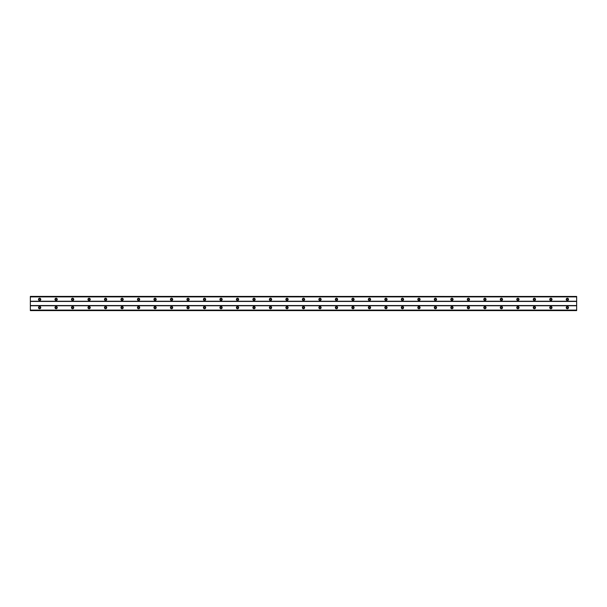 <?xml version="1.0" encoding="UTF-8"?>
<svg xmlns="http://www.w3.org/2000/svg" width="607" height="607" viewBox="0 0 607 607"><rect width="100%" height="100%" fill="white"/><g stroke="black" fill="none" stroke-linecap="round" stroke-linejoin="round"><path stroke-width="0.91" d="M39.63 300.101A0.721 0.721 0 0 1 38.909 299.38A0.721 0.721 0 0 1 39.63 298.659A0.721 0.721 0 0 1 40.35 299.38A0.721 0.721 0 0 1 39.63 300.101M567.37 300.101A0.721 0.721 0 0 1 566.65 299.38A0.721 0.721 0 0 1 567.37 298.659A0.721 0.721 0 0 1 568.091 299.38A0.721 0.721 0 0 1 567.37 300.101M550.883 300.101A0.721 0.721 0 0 1 550.162 299.38A0.721 0.721 0 0 1 550.883 298.659A0.721 0.721 0 0 1 551.604 299.38A0.721 0.721 0 0 1 550.883 300.101M534.388 300.101A0.721 0.721 0 0 1 533.667 299.38A0.721 0.721 0 0 1 534.388 298.659A0.721 0.721 0 0 1 535.108 299.38A0.721 0.721 0 0 1 534.388 300.101M517.9 300.101A0.721 0.721 0 0 1 517.179 299.38A0.721 0.721 0 0 1 517.9 298.659A0.721 0.721 0 0 1 518.621 299.38A0.721 0.721 0 0 1 517.9 300.101M501.405 300.101A0.721 0.721 0 0 1 500.684 299.38A0.721 0.721 0 0 1 501.405 298.659A0.721 0.721 0 0 1 502.126 299.38A0.721 0.721 0 0 1 501.405 300.101M484.91 300.101A0.721 0.721 0 0 1 484.189 299.38A0.721 0.721 0 0 1 484.91 298.659A0.721 0.721 0 0 1 485.638 299.38A0.721 0.721 0 0 1 484.91 300.101M468.422 300.101A0.721 0.721 0 0 1 467.701 299.38A0.721 0.721 0 0 1 468.422 298.659A0.721 0.721 0 0 1 469.143 299.38A0.721 0.721 0 0 1 468.422 300.101M451.927 300.101A0.721 0.721 0 0 1 451.206 299.38A0.721 0.721 0 0 1 451.927 298.659A0.721 0.721 0 0 1 452.647 299.38A0.721 0.721 0 0 1 451.927 300.101M435.439 300.101A0.721 0.721 0 0 1 434.718 299.38A0.721 0.721 0 0 1 435.439 298.659A0.721 0.721 0 0 1 436.16 299.38A0.721 0.721 0 0 1 435.439 300.101M418.944 300.101A0.721 0.721 0 0 1 418.223 299.38A0.721 0.721 0 0 1 418.944 298.659A0.721 0.721 0 0 1 419.665 299.38A0.721 0.721 0 0 1 418.944 300.101M402.456 300.101A0.721 0.721 0 0 1 401.728 299.38A0.721 0.721 0 0 1 402.456 298.659A0.721 0.721 0 0 1 403.177 299.38A0.721 0.721 0 0 1 402.456 300.101M385.961 300.101A0.721 0.721 0 0 1 385.24 299.38A0.721 0.721 0 0 1 385.961 298.659A0.721 0.721 0 0 1 386.682 299.38A0.721 0.721 0 0 1 385.961 300.101M369.466 300.101A0.721 0.721 0 0 1 368.745 299.38A0.721 0.721 0 0 1 369.466 298.659A0.721 0.721 0 0 1 370.187 299.38A0.721 0.721 0 0 1 369.466 300.101M352.978 300.101A0.721 0.721 0 0 1 352.257 299.38A0.721 0.721 0 0 1 352.978 298.659A0.721 0.721 0 0 1 353.699 299.38A0.721 0.721 0 0 1 352.978 300.101M336.483 300.101A0.721 0.721 0 0 1 335.762 299.38A0.721 0.721 0 0 1 336.483 298.659A0.721 0.721 0 0 1 337.204 299.38A0.721 0.721 0 0 1 336.483 300.101M319.995 300.101A0.721 0.721 0 0 1 319.267 299.38A0.721 0.721 0 0 1 319.995 298.659A0.721 0.721 0 0 1 320.716 299.38A0.721 0.721 0 0 1 319.995 300.101M303.5 300.101A0.721 0.721 0 0 1 302.779 299.38A0.721 0.721 0 0 1 303.5 298.659A0.721 0.721 0 0 1 304.221 299.38A0.721 0.721 0 0 1 303.5 300.101M287.005 300.101A0.721 0.721 0 0 1 286.284 299.38A0.721 0.721 0 0 1 287.005 298.659A0.721 0.721 0 0 1 287.733 299.38A0.721 0.721 0 0 1 287.005 300.101M270.517 300.101A0.721 0.721 0 0 1 269.796 299.38A0.721 0.721 0 0 1 270.517 298.659A0.721 0.721 0 0 1 271.238 299.38A0.721 0.721 0 0 1 270.517 300.101M254.022 300.101A0.721 0.721 0 0 1 253.301 299.38A0.721 0.721 0 0 1 254.022 298.659A0.721 0.721 0 0 1 254.743 299.38A0.721 0.721 0 0 1 254.022 300.101M237.534 300.101A0.721 0.721 0 0 1 236.813 299.38A0.721 0.721 0 0 1 237.534 298.659A0.721 0.721 0 0 1 238.255 299.38A0.721 0.721 0 0 1 237.534 300.101M221.039 300.101A0.721 0.721 0 0 1 220.318 299.38A0.721 0.721 0 0 1 221.039 298.659A0.721 0.721 0 0 1 221.76 299.38A0.721 0.721 0 0 1 221.039 300.101M204.544 300.101A0.721 0.721 0 0 1 203.823 299.38A0.721 0.721 0 0 1 204.544 298.659A0.721 0.721 0 0 1 205.272 299.38A0.721 0.721 0 0 1 204.544 300.101M188.056 300.101A0.721 0.721 0 0 1 187.335 299.38A0.721 0.721 0 0 1 188.056 298.659A0.721 0.721 0 0 1 188.777 299.38A0.721 0.721 0 0 1 188.056 300.101M171.561 300.101A0.721 0.721 0 0 1 170.84 299.38A0.721 0.721 0 0 1 171.561 298.659A0.721 0.721 0 0 1 172.282 299.38A0.721 0.721 0 0 1 171.561 300.101M155.073 300.101A0.721 0.721 0 0 1 154.353 299.38A0.721 0.721 0 0 1 155.073 298.659A0.721 0.721 0 0 1 155.794 299.38A0.721 0.721 0 0 1 155.073 300.101M138.578 300.101A0.721 0.721 0 0 1 137.857 299.38A0.721 0.721 0 0 1 138.578 298.659A0.721 0.721 0 0 1 139.299 299.38A0.721 0.721 0 0 1 138.578 300.101M122.09 300.101A0.721 0.721 0 0 1 121.362 299.38A0.721 0.721 0 0 1 122.09 298.659A0.721 0.721 0 0 1 122.811 299.38A0.721 0.721 0 0 1 122.09 300.101M105.595 300.101A0.721 0.721 0 0 1 104.874 299.38A0.721 0.721 0 0 1 105.595 298.659A0.721 0.721 0 0 1 106.316 299.38A0.721 0.721 0 0 1 105.595 300.101M89.1 300.101A0.721 0.721 0 0 1 88.379 299.38A0.721 0.721 0 0 1 89.1 298.659A0.721 0.721 0 0 1 89.821 299.38A0.721 0.721 0 0 1 89.1 300.101M72.612 300.101A0.721 0.721 0 0 1 71.892 299.38A0.721 0.721 0 0 1 72.612 298.659A0.721 0.721 0 0 1 73.333 299.38A0.721 0.721 0 0 1 72.612 300.101M56.117 300.101A0.721 0.721 0 0 1 55.396 299.38A0.721 0.721 0 0 1 56.117 298.659A0.721 0.721 0 0 1 56.838 299.38A0.721 0.721 0 0 1 56.117 300.101M39.63 306.489A1.131 1.131 0 0 0 38.491 307.62A1.131 1.131 0 0 0 39.63 308.758A1.131 1.131 0 0 0 40.76 307.62A1.131 1.131 0 0 0 39.63 306.489M567.37 306.489A1.131 1.131 0 0 0 566.24 307.62A1.131 1.131 0 0 0 567.37 308.758A1.131 1.131 0 0 0 568.509 307.62A1.131 1.131 0 0 0 567.37 306.489M550.883 306.489A1.131 1.131 0 0 0 549.745 307.62A1.131 1.131 0 0 0 550.883 308.758A1.131 1.131 0 0 0 552.013 307.62A1.131 1.131 0 0 0 550.883 306.489M534.388 306.489A1.131 1.131 0 0 0 533.257 307.62A1.131 1.131 0 0 0 534.388 308.758A1.131 1.131 0 0 0 535.526 307.62A1.131 1.131 0 0 0 534.388 306.489M517.9 306.489A1.131 1.131 0 0 0 516.762 307.62A1.131 1.131 0 0 0 517.9 308.758A1.131 1.131 0 0 0 519.031 307.62A1.131 1.131 0 0 0 517.9 306.489M501.405 306.489A1.131 1.131 0 0 0 500.274 307.62A1.131 1.131 0 0 0 501.405 308.758A1.131 1.131 0 0 0 502.535 307.62A1.131 1.131 0 0 0 501.405 306.489M484.91 306.489A1.131 1.131 0 0 0 483.779 307.62A1.131 1.131 0 0 0 484.91 308.758A1.131 1.131 0 0 0 486.048 307.62A1.131 1.131 0 0 0 484.91 306.489M468.422 306.489A1.131 1.131 0 0 0 467.284 307.62A1.131 1.131 0 0 0 468.422 308.758A1.131 1.131 0 0 0 469.552 307.62A1.131 1.131 0 0 0 468.422 306.489M451.927 306.489A1.131 1.131 0 0 0 450.796 307.62A1.131 1.131 0 0 0 451.927 308.758A1.131 1.131 0 0 0 453.065 307.62A1.131 1.131 0 0 0 451.927 306.489M435.439 306.489A1.131 1.131 0 0 0 434.301 307.62A1.131 1.131 0 0 0 435.439 308.758A1.131 1.131 0 0 0 436.57 307.62A1.131 1.131 0 0 0 435.439 306.489M418.944 306.489A1.131 1.131 0 0 0 417.813 307.62A1.131 1.131 0 0 0 418.944 308.758A1.131 1.131 0 0 0 420.082 307.62A1.131 1.131 0 0 0 418.944 306.489M402.456 306.489A1.131 1.131 0 0 0 401.318 307.62A1.131 1.131 0 0 0 402.456 308.758A1.131 1.131 0 0 0 403.587 307.62A1.131 1.131 0 0 0 402.456 306.489M385.961 306.489A1.131 1.131 0 0 0 384.823 307.62A1.131 1.131 0 0 0 385.961 308.758A1.131 1.131 0 0 0 387.091 307.62A1.131 1.131 0 0 0 385.961 306.489M369.466 306.489A1.131 1.131 0 0 0 368.335 307.62A1.131 1.131 0 0 0 369.466 308.758A1.131 1.131 0 0 0 370.604 307.62A1.131 1.131 0 0 0 369.466 306.489M352.978 306.489A1.131 1.131 0 0 0 351.84 307.62A1.131 1.131 0 0 0 352.978 308.758A1.131 1.131 0 0 0 354.109 307.62A1.131 1.131 0 0 0 352.978 306.489M336.483 306.489A1.131 1.131 0 0 0 335.352 307.62A1.131 1.131 0 0 0 336.483 308.758A1.131 1.131 0 0 0 337.621 307.62A1.131 1.131 0 0 0 336.483 306.489M319.995 306.489A1.131 1.131 0 0 0 318.857 307.62A1.131 1.131 0 0 0 319.995 308.758A1.131 1.131 0 0 0 321.126 307.62A1.131 1.131 0 0 0 319.995 306.489M303.5 306.489A1.131 1.131 0 0 0 302.369 307.62A1.131 1.131 0 0 0 303.5 308.758A1.131 1.131 0 0 0 304.631 307.62A1.131 1.131 0 0 0 303.5 306.489M287.005 306.489A1.131 1.131 0 0 0 285.874 307.62A1.131 1.131 0 0 0 287.005 308.758A1.131 1.131 0 0 0 288.143 307.62A1.131 1.131 0 0 0 287.005 306.489M270.517 306.489A1.131 1.131 0 0 0 269.379 307.62A1.131 1.131 0 0 0 270.517 308.758A1.131 1.131 0 0 0 271.648 307.62A1.131 1.131 0 0 0 270.517 306.489M254.022 306.489A1.131 1.131 0 0 0 252.891 307.62A1.131 1.131 0 0 0 254.022 308.758A1.131 1.131 0 0 0 255.16 307.62A1.131 1.131 0 0 0 254.022 306.489M237.534 306.489A1.131 1.131 0 0 0 236.396 307.62A1.131 1.131 0 0 0 237.534 308.758A1.131 1.131 0 0 0 238.665 307.62A1.131 1.131 0 0 0 237.534 306.489M221.039 306.489A1.131 1.131 0 0 0 219.909 307.62A1.131 1.131 0 0 0 221.039 308.758A1.131 1.131 0 0 0 222.177 307.62A1.131 1.131 0 0 0 221.039 306.489M204.544 306.489A1.131 1.131 0 0 0 203.413 307.62A1.131 1.131 0 0 0 204.544 308.758A1.131 1.131 0 0 0 205.682 307.62A1.131 1.131 0 0 0 204.544 306.489M188.056 306.489A1.131 1.131 0 0 0 186.918 307.62A1.131 1.131 0 0 0 188.056 308.758A1.131 1.131 0 0 0 189.187 307.62A1.131 1.131 0 0 0 188.056 306.489M171.561 306.489A1.131 1.131 0 0 0 170.43 307.62A1.131 1.131 0 0 0 171.561 308.758A1.131 1.131 0 0 0 172.699 307.62A1.131 1.131 0 0 0 171.561 306.489M155.073 306.489A1.131 1.131 0 0 0 153.935 307.62A1.131 1.131 0 0 0 155.073 308.758A1.131 1.131 0 0 0 156.204 307.62A1.131 1.131 0 0 0 155.073 306.489M138.578 306.489A1.131 1.131 0 0 0 137.448 307.62A1.131 1.131 0 0 0 138.578 308.758A1.131 1.131 0 0 0 139.716 307.62A1.131 1.131 0 0 0 138.578 306.489M122.09 306.489A1.131 1.131 0 0 0 120.952 307.62A1.131 1.131 0 0 0 122.09 308.758A1.131 1.131 0 0 0 123.221 307.62A1.131 1.131 0 0 0 122.09 306.489M105.595 306.489A1.131 1.131 0 0 0 104.465 307.62A1.131 1.131 0 0 0 105.595 308.758A1.131 1.131 0 0 0 106.726 307.62A1.131 1.131 0 0 0 105.595 306.489M89.1 306.489A1.131 1.131 0 0 0 87.969 307.62A1.131 1.131 0 0 0 89.1 308.758A1.131 1.131 0 0 0 90.238 307.62A1.131 1.131 0 0 0 89.1 306.489M72.612 306.489A1.131 1.131 0 0 0 71.474 307.62A1.131 1.131 0 0 0 72.612 308.758A1.131 1.131 0 0 0 73.743 307.62A1.131 1.131 0 0 0 72.612 306.489M56.117 306.489A1.131 1.131 0 0 0 54.987 307.62A1.131 1.131 0 0 0 56.117 308.758A1.131 1.131 0 0 0 57.255 307.62A1.131 1.131 0 0 0 56.117 306.489M39.63 298.242A1.131 1.131 0 0 0 38.491 299.38A1.131 1.131 0 0 0 39.63 300.511A1.131 1.131 0 0 0 40.76 299.38A1.131 1.131 0 0 0 39.63 298.242M567.37 298.242A1.131 1.131 0 0 0 566.24 299.38A1.131 1.131 0 0 0 567.37 300.511A1.131 1.131 0 0 0 568.509 299.38A1.131 1.131 0 0 0 567.37 298.242M550.883 298.242A1.131 1.131 0 0 0 549.745 299.38A1.131 1.131 0 0 0 550.883 300.511A1.131 1.131 0 0 0 552.013 299.38A1.131 1.131 0 0 0 550.883 298.242M534.388 298.242A1.131 1.131 0 0 0 533.257 299.38A1.131 1.131 0 0 0 534.388 300.511A1.131 1.131 0 0 0 535.526 299.38A1.131 1.131 0 0 0 534.388 298.242M517.9 298.242A1.131 1.131 0 0 0 516.762 299.38A1.131 1.131 0 0 0 517.9 300.511A1.131 1.131 0 0 0 519.031 299.38A1.131 1.131 0 0 0 517.9 298.242M501.405 298.242A1.131 1.131 0 0 0 500.274 299.38A1.131 1.131 0 0 0 501.405 300.511A1.131 1.131 0 0 0 502.535 299.38A1.131 1.131 0 0 0 501.405 298.242M484.91 298.242A1.131 1.131 0 0 0 483.779 299.38A1.131 1.131 0 0 0 484.91 300.511A1.131 1.131 0 0 0 486.048 299.38A1.131 1.131 0 0 0 484.91 298.242M468.422 298.242A1.131 1.131 0 0 0 467.284 299.38A1.131 1.131 0 0 0 468.422 300.511A1.131 1.131 0 0 0 469.552 299.38A1.131 1.131 0 0 0 468.422 298.242M451.927 298.242A1.131 1.131 0 0 0 450.796 299.38A1.131 1.131 0 0 0 451.927 300.511A1.131 1.131 0 0 0 453.065 299.38A1.131 1.131 0 0 0 451.927 298.242M435.439 298.242A1.131 1.131 0 0 0 434.301 299.38A1.131 1.131 0 0 0 435.439 300.511A1.131 1.131 0 0 0 436.57 299.38A1.131 1.131 0 0 0 435.439 298.242M418.944 298.242A1.131 1.131 0 0 0 417.813 299.38A1.131 1.131 0 0 0 418.944 300.511A1.131 1.131 0 0 0 420.082 299.38A1.131 1.131 0 0 0 418.944 298.242M402.456 298.242A1.131 1.131 0 0 0 401.318 299.38A1.131 1.131 0 0 0 402.456 300.511A1.131 1.131 0 0 0 403.587 299.38A1.131 1.131 0 0 0 402.456 298.242M385.961 298.242A1.131 1.131 0 0 0 384.823 299.38A1.131 1.131 0 0 0 385.961 300.511A1.131 1.131 0 0 0 387.091 299.38A1.131 1.131 0 0 0 385.961 298.242M369.466 298.242A1.131 1.131 0 0 0 368.335 299.38A1.131 1.131 0 0 0 369.466 300.511A1.131 1.131 0 0 0 370.604 299.38A1.131 1.131 0 0 0 369.466 298.242M352.978 298.242A1.131 1.131 0 0 0 351.84 299.38A1.131 1.131 0 0 0 352.978 300.511A1.131 1.131 0 0 0 354.109 299.38A1.131 1.131 0 0 0 352.978 298.242M336.483 298.242A1.131 1.131 0 0 0 335.352 299.38A1.131 1.131 0 0 0 336.483 300.511A1.131 1.131 0 0 0 337.621 299.38A1.131 1.131 0 0 0 336.483 298.242M319.995 298.242A1.131 1.131 0 0 0 318.857 299.38A1.131 1.131 0 0 0 319.995 300.511A1.131 1.131 0 0 0 321.126 299.38A1.131 1.131 0 0 0 319.995 298.242M303.5 298.242A1.131 1.131 0 0 0 302.369 299.38A1.131 1.131 0 0 0 303.5 300.511A1.131 1.131 0 0 0 304.631 299.38A1.131 1.131 0 0 0 303.5 298.242M287.005 298.242A1.131 1.131 0 0 0 285.874 299.38A1.131 1.131 0 0 0 287.005 300.511A1.131 1.131 0 0 0 288.143 299.38A1.131 1.131 0 0 0 287.005 298.242M270.517 298.242A1.131 1.131 0 0 0 269.379 299.38A1.131 1.131 0 0 0 270.517 300.511A1.131 1.131 0 0 0 271.648 299.38A1.131 1.131 0 0 0 270.517 298.242M254.022 298.242A1.131 1.131 0 0 0 252.891 299.38A1.131 1.131 0 0 0 254.022 300.511A1.131 1.131 0 0 0 255.16 299.38A1.131 1.131 0 0 0 254.022 298.242M237.534 298.242A1.131 1.131 0 0 0 236.396 299.38A1.131 1.131 0 0 0 237.534 300.511A1.131 1.131 0 0 0 238.665 299.38A1.131 1.131 0 0 0 237.534 298.242M221.039 298.242A1.131 1.131 0 0 0 219.909 299.38A1.131 1.131 0 0 0 221.039 300.511A1.131 1.131 0 0 0 222.177 299.38A1.131 1.131 0 0 0 221.039 298.242M204.544 298.242A1.131 1.131 0 0 0 203.413 299.38A1.131 1.131 0 0 0 204.544 300.511A1.131 1.131 0 0 0 205.682 299.38A1.131 1.131 0 0 0 204.544 298.242M188.056 298.242A1.131 1.131 0 0 0 186.918 299.38A1.131 1.131 0 0 0 188.056 300.511A1.131 1.131 0 0 0 189.187 299.38A1.131 1.131 0 0 0 188.056 298.242M171.561 298.242A1.131 1.131 0 0 0 170.43 299.38A1.131 1.131 0 0 0 171.561 300.511A1.131 1.131 0 0 0 172.699 299.38A1.131 1.131 0 0 0 171.561 298.242M155.073 298.242A1.131 1.131 0 0 0 153.935 299.38A1.131 1.131 0 0 0 155.073 300.511A1.131 1.131 0 0 0 156.204 299.38A1.131 1.131 0 0 0 155.073 298.242M138.578 298.242A1.131 1.131 0 0 0 137.448 299.38A1.131 1.131 0 0 0 138.578 300.511A1.131 1.131 0 0 0 139.716 299.38A1.131 1.131 0 0 0 138.578 298.242M122.09 298.242A1.131 1.131 0 0 0 120.952 299.38A1.131 1.131 0 0 0 122.09 300.511A1.131 1.131 0 0 0 123.221 299.38A1.131 1.131 0 0 0 122.09 298.242M105.595 298.242A1.131 1.131 0 0 0 104.465 299.38A1.131 1.131 0 0 0 105.595 300.511A1.131 1.131 0 0 0 106.726 299.38A1.131 1.131 0 0 0 105.595 298.242M89.1 298.242A1.131 1.131 0 0 0 87.969 299.38A1.131 1.131 0 0 0 89.1 300.511A1.131 1.131 0 0 0 90.238 299.38A1.131 1.131 0 0 0 89.1 298.242M72.612 298.242A1.131 1.131 0 0 0 71.474 299.38A1.131 1.131 0 0 0 72.612 300.511A1.131 1.131 0 0 0 73.743 299.38A1.131 1.131 0 0 0 72.612 298.242M56.117 298.242A1.131 1.131 0 0 0 54.987 299.38A1.131 1.131 0 0 0 56.117 300.511A1.131 1.131 0 0 0 57.255 299.38A1.131 1.131 0 0 0 56.117 298.242M39.63 308.341A0.721 0.721 0 0 1 38.909 307.62A0.721 0.721 0 0 1 39.63 306.899A0.721 0.721 0 0 1 40.35 307.62A0.721 0.721 0 0 1 39.63 308.341M567.37 308.341A0.721 0.721 0 0 1 566.65 307.62A0.721 0.721 0 0 1 567.37 306.899A0.721 0.721 0 0 1 568.091 307.62A0.721 0.721 0 0 1 567.37 308.341M550.883 308.341A0.721 0.721 0 0 1 550.162 307.62A0.721 0.721 0 0 1 550.883 306.899A0.721 0.721 0 0 1 551.604 307.62A0.721 0.721 0 0 1 550.883 308.341M534.388 308.341A0.721 0.721 0 0 1 533.667 307.62A0.721 0.721 0 0 1 534.388 306.899A0.721 0.721 0 0 1 535.108 307.62A0.721 0.721 0 0 1 534.388 308.341M517.9 308.341A0.721 0.721 0 0 1 517.179 307.62A0.721 0.721 0 0 1 517.9 306.899A0.721 0.721 0 0 1 518.621 307.62A0.721 0.721 0 0 1 517.9 308.341M501.405 308.341A0.721 0.721 0 0 1 500.684 307.62A0.721 0.721 0 0 1 501.405 306.899A0.721 0.721 0 0 1 502.126 307.62A0.721 0.721 0 0 1 501.405 308.341M484.91 308.341A0.721 0.721 0 0 1 484.189 307.62A0.721 0.721 0 0 1 484.91 306.899A0.721 0.721 0 0 1 485.638 307.62A0.721 0.721 0 0 1 484.91 308.341M468.422 308.341A0.721 0.721 0 0 1 467.701 307.62A0.721 0.721 0 0 1 468.422 306.899A0.721 0.721 0 0 1 469.143 307.62A0.721 0.721 0 0 1 468.422 308.341M451.927 308.341A0.721 0.721 0 0 1 451.206 307.62A0.721 0.721 0 0 1 451.927 306.899A0.721 0.721 0 0 1 452.647 307.62A0.721 0.721 0 0 1 451.927 308.341M435.439 308.341A0.721 0.721 0 0 1 434.718 307.62A0.721 0.721 0 0 1 435.439 306.899A0.721 0.721 0 0 1 436.16 307.62A0.721 0.721 0 0 1 435.439 308.341M418.944 308.341A0.721 0.721 0 0 1 418.223 307.62A0.721 0.721 0 0 1 418.944 306.899A0.721 0.721 0 0 1 419.665 307.62A0.721 0.721 0 0 1 418.944 308.341M402.456 308.341A0.721 0.721 0 0 1 401.728 307.62A0.721 0.721 0 0 1 402.456 306.899A0.721 0.721 0 0 1 403.177 307.62A0.721 0.721 0 0 1 402.456 308.341M385.961 308.341A0.721 0.721 0 0 1 385.24 307.62A0.721 0.721 0 0 1 385.961 306.899A0.721 0.721 0 0 1 386.682 307.62A0.721 0.721 0 0 1 385.961 308.341M369.466 308.341A0.721 0.721 0 0 1 368.745 307.62A0.721 0.721 0 0 1 369.466 306.899A0.721 0.721 0 0 1 370.187 307.62A0.721 0.721 0 0 1 369.466 308.341M352.978 308.341A0.721 0.721 0 0 1 352.257 307.62A0.721 0.721 0 0 1 352.978 306.899A0.721 0.721 0 0 1 353.699 307.62A0.721 0.721 0 0 1 352.978 308.341M336.483 308.341A0.721 0.721 0 0 1 335.762 307.62A0.721 0.721 0 0 1 336.483 306.899A0.721 0.721 0 0 1 337.204 307.62A0.721 0.721 0 0 1 336.483 308.341M319.995 308.341A0.721 0.721 0 0 1 319.267 307.62A0.721 0.721 0 0 1 319.995 306.899A0.721 0.721 0 0 1 320.716 307.62A0.721 0.721 0 0 1 319.995 308.341M303.5 308.341A0.721 0.721 0 0 1 302.779 307.62A0.721 0.721 0 0 1 303.5 306.899A0.721 0.721 0 0 1 304.221 307.62A0.721 0.721 0 0 1 303.5 308.341M287.005 308.341A0.721 0.721 0 0 1 286.284 307.62A0.721 0.721 0 0 1 287.005 306.899A0.721 0.721 0 0 1 287.733 307.62A0.721 0.721 0 0 1 287.005 308.341M270.517 308.341A0.721 0.721 0 0 1 269.796 307.62A0.721 0.721 0 0 1 270.517 306.899A0.721 0.721 0 0 1 271.238 307.62A0.721 0.721 0 0 1 270.517 308.341M254.022 308.341A0.721 0.721 0 0 1 253.301 307.62A0.721 0.721 0 0 1 254.022 306.899A0.721 0.721 0 0 1 254.743 307.62A0.721 0.721 0 0 1 254.022 308.341M237.534 308.341A0.721 0.721 0 0 1 236.813 307.62A0.721 0.721 0 0 1 237.534 306.899A0.721 0.721 0 0 1 238.255 307.62A0.721 0.721 0 0 1 237.534 308.341M221.039 308.341A0.721 0.721 0 0 1 220.318 307.62A0.721 0.721 0 0 1 221.039 306.899A0.721 0.721 0 0 1 221.76 307.62A0.721 0.721 0 0 1 221.039 308.341M204.544 308.341A0.721 0.721 0 0 1 203.823 307.62A0.721 0.721 0 0 1 204.544 306.899A0.721 0.721 0 0 1 205.272 307.62A0.721 0.721 0 0 1 204.544 308.341M188.056 308.341A0.721 0.721 0 0 1 187.335 307.62A0.721 0.721 0 0 1 188.056 306.899A0.721 0.721 0 0 1 188.777 307.62A0.721 0.721 0 0 1 188.056 308.341M171.561 308.341A0.721 0.721 0 0 1 170.84 307.62A0.721 0.721 0 0 1 171.561 306.899A0.721 0.721 0 0 1 172.282 307.62A0.721 0.721 0 0 1 171.561 308.341M155.073 308.341A0.721 0.721 0 0 1 154.353 307.62A0.721 0.721 0 0 1 155.073 306.899A0.721 0.721 0 0 1 155.794 307.62A0.721 0.721 0 0 1 155.073 308.341M138.578 308.341A0.721 0.721 0 0 1 137.857 307.62A0.721 0.721 0 0 1 138.578 306.899A0.721 0.721 0 0 1 139.299 307.62A0.721 0.721 0 0 1 138.578 308.341M122.09 308.341A0.721 0.721 0 0 1 121.362 307.62A0.721 0.721 0 0 1 122.09 306.899A0.721 0.721 0 0 1 122.811 307.62A0.721 0.721 0 0 1 122.09 308.341M105.595 308.341A0.721 0.721 0 0 1 104.874 307.62A0.721 0.721 0 0 1 105.595 306.899A0.721 0.721 0 0 1 106.316 307.62A0.721 0.721 0 0 1 105.595 308.341M89.1 308.341A0.721 0.721 0 0 1 88.379 307.62A0.721 0.721 0 0 1 89.1 306.899A0.721 0.721 0 0 1 89.821 307.62A0.721 0.721 0 0 1 89.1 308.341M72.612 308.341A0.721 0.721 0 0 1 71.892 307.62A0.721 0.721 0 0 1 72.612 306.899A0.721 0.721 0 0 1 73.333 307.62A0.721 0.721 0 0 1 72.612 308.341M56.117 308.341A0.721 0.721 0 0 1 55.396 307.62A0.721 0.721 0 0 1 56.117 306.899A0.721 0.721 0 0 1 56.838 307.62A0.721 0.721 0 0 1 56.117 308.341M30.35 310.609L30.35 310.101L576.65 310.101L576.65 310.609L30.35 310.609M30.35 296.451L576.65 296.451L30.35 296.391L30.35 310.101M576.65 296.451L576.65 310.101M576.65 310.549L30.35 310.549M30.35 305.769L576.65 305.769M576.65 305.564L30.35 305.564M30.35 301.436L576.65 301.436M576.65 301.231L30.35 301.231M30.35 296.899L576.65 296.899"/></g></svg>
